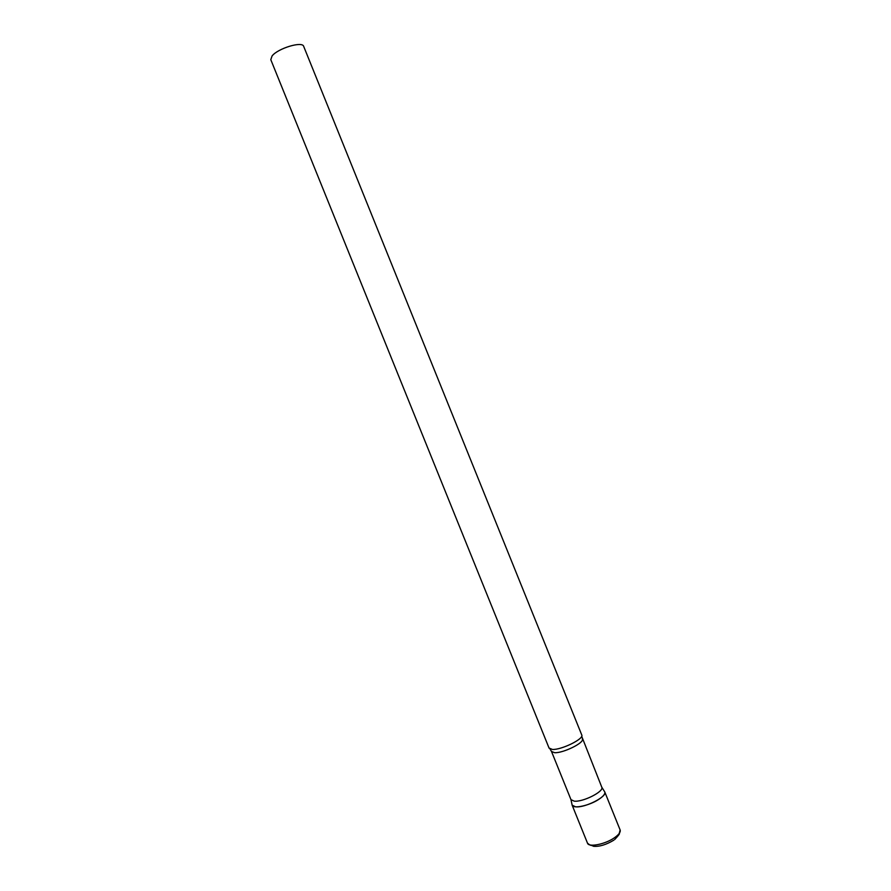 <?xml version="1.0" encoding="UTF-8"?>
<svg xmlns="http://www.w3.org/2000/svg" width="891" height="891" viewBox="0 0 891 891"><rect width="100%" height="100%" fill="white"/><g stroke="black" fill="none" stroke-linecap="round" stroke-linejoin="round"><path stroke-width="1.34" d="M598.919 799.283C589.586 805.598 573.113 809.162 572.133 805.152L575.575 806.812C584.886 808.07 607.539 796.521 604.789 791.988C605.334 793.836 603.385 796.276 598.919 799.283M572.145 805.174L570.975 799.639L574.194 801.143C582.959 802.268 604.343 791.408 601.781 787.187L581.689 736.256M549.056 748.028L552.387 749.442C561.453 750.033 584.296 738.762 581.767 734.997L581.7 734.841M549.112 748.195L270.797 59.675L272.078 55.955C277.881 48.326 302.495 40.919 303.686 46.388L581.767 734.997M601.781 787.187L604.789 791.988L620.136 829.989C620.771 832.06 618.877 834.644 614.456 837.752C605.223 844.289 588.639 847.575 587.503 843.176C591.758 846.606 589.719 844.3 593.529 846.283C599.342 846.806 606.103 844.779 613.821 840.168M570.964 799.617L551.507 751.481L554.614 752.695C563.19 753.274 584.73 742.626 582.335 739.029M572.133 805.152L587.503 843.176M620.136 829.989L619.167 833.653C620.103 833.397 618.61 835.357 614.701 839.545M551.507 751.481L550.037 749.041"/></g></svg>
